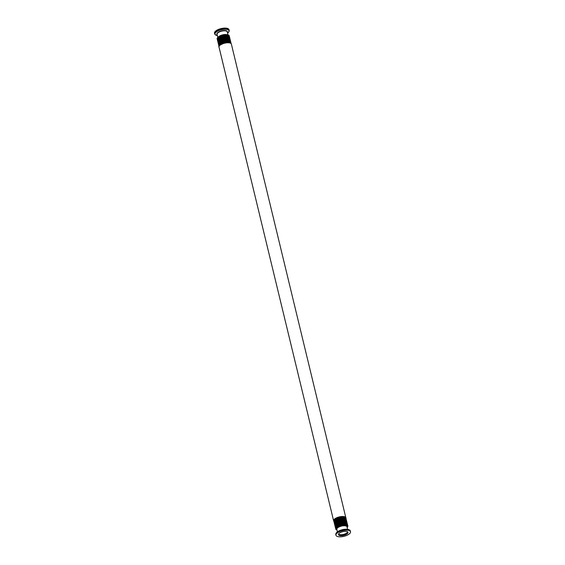 <?xml version="1.0" encoding="UTF-8"?>
<svg xmlns="http://www.w3.org/2000/svg" width="565" height="565" viewBox="0 0 565 565"><rect width="100%" height="100%" fill="white"/><g stroke="black" fill="none" stroke-linecap="round" stroke-linejoin="round"><path stroke-width="0.85" d="M336.486 533.748A7.479 2.91 -13.6 0 1 344.311 530.337A7.479 2.91 -13.6 0 1 350.505 531.75A7.479 2.91 -13.6 0 1 343.916 536.333A7.479 2.91 -13.6 0 1 335.97 535.267A7.479 2.91 -13.6 0 1 336.486 533.748M347.588 531.813A4.675 1.815 -13.6 0 1 343.456 534.441A4.675 1.815 -13.6 0 1 338.59 533.996M347.772 531.969A4.894 1.907 -13.6 0 1 343.478 534.525A4.894 1.907 -13.6 0 1 338.499 534.207M338.816 533.664A4.894 1.907 -13.6 0 1 343.944 531.432A4.894 1.907 -13.6 0 1 347.998 532.357A4.894 1.907 -13.6 0 1 343.682 535.359A4.894 1.907 -13.6 0 1 338.477 534.659A4.894 1.907 -13.6 0 1 338.816 533.664M227.568 33.144L229.199 31.181L229.03 29.655A7.479 2.91 166.4 0 0 222.843 28.25A7.479 2.91 166.4 0 0 215.018 31.654A7.479 2.91 166.4 0 0 214.495 33.173L215.053 34.606L217.391 35.602A7.197 2.804 -13.6 0 1 215.526 32.721A7.197 2.804 -13.6 0 1 225.562 29.288A7.197 2.804 -13.6 0 1 227.561 33.13M347.609 529.32L347.009 526.855A5.233 2.034 166.4 0 0 342.68 525.867A5.233 2.034 166.4 0 0 337.199 528.254A5.233 2.034 166.4 0 0 336.832 529.313L337.432 531.778M226.254 34.557A5.233 2.034 166.4 0 0 219.206 36.266M349.53 530.069A7.197 2.804 166.4 0 0 343.054 529.553A7.197 2.804 166.4 0 0 336.479 532.668M336.302 533A7.479 2.91 -13.6 0 1 344.134 529.596A7.479 2.91 -13.6 0 1 350.321 531.001C350.229 530.147 349.149 529.567 347.079 529.257L342.341 529.702L336.352 532.746L335.787 534.518A7.479 2.91 -13.6 0 1 336.302 533M227.335 32.191A5.403 2.105 166.4 0 0 223.549 30.559A5.403 2.105 166.4 0 0 217.257 33.095A5.403 2.105 166.4 0 0 217.165 34.656M217.8 37.283L217.087 34.345A5.233 2.034 -13.6 0 1 217.454 33.279A5.233 2.034 -13.6 0 1 222.935 30.898A5.233 2.034 -13.6 0 1 227.264 31.88L227.978 34.825M229.213 30.404A7.479 2.91 166.4 0 0 223.027 28.999A7.479 2.91 166.4 0 0 215.194 32.403A7.479 2.91 166.4 0 0 214.679 33.921M346.599 526.29A4.993 1.942 166.4 0 0 341.359 525.761A4.993 1.942 166.4 0 0 336.945 528.628M347.178 527.555A6.038 2.352 166.4 0 0 347.27 527.456A6.038 2.352 166.4 0 0 341.154 525.394A6.038 2.352 166.4 0 0 337.008 530.019M346.557 524.737A6.038 2.352 166.4 0 0 341.126 524.8A6.038 2.352 166.4 0 0 336.274 527.223M342.496 524.504A4.993 1.942 166.4 0 0 339.77 525.16M347.397 525.097A6.038 2.352 166.4 0 0 341.02 524.362A6.038 2.352 166.4 0 0 335.681 527.929M346.31 523.734A6.038 2.352 166.4 0 0 340.886 523.79A6.038 2.352 166.4 0 0 336.027 526.22M342.256 523.501A4.993 1.942 166.4 0 0 339.53 524.158M347.157 524.087A6.038 2.352 166.4 0 0 340.78 523.36A6.038 2.352 166.4 0 0 335.44 526.926M346.07 522.731A6.038 2.352 166.4 0 0 340.639 522.787A6.038 2.352 166.4 0 0 335.787 525.217M342.016 522.498A4.993 1.942 166.4 0 0 339.29 523.155M346.917 523.084A6.038 2.352 166.4 0 0 340.533 522.357A6.038 2.352 166.4 0 0 335.2 525.923M345.822 521.721A6.038 2.352 166.4 0 0 340.398 521.785A6.038 2.352 166.4 0 0 335.539 524.214M341.769 521.495A4.993 1.942 166.4 0 0 339.042 522.152M346.67 522.081A6.038 2.352 166.4 0 0 340.292 521.347A6.038 2.352 166.4 0 0 334.953 524.913M345.582 520.718A6.038 2.352 166.4 0 0 340.158 520.782A6.038 2.352 166.4 0 0 335.299 523.204M341.528 520.485A4.993 1.942 166.4 0 0 338.802 521.149M346.43 521.078A6.038 2.352 166.4 0 0 340.052 520.344A6.038 2.352 166.4 0 0 334.713 523.91M345.342 519.715A6.038 2.352 166.4 0 0 339.911 519.779A6.038 2.352 166.4 0 0 335.059 522.201M341.281 519.482A4.993 1.942 166.4 0 0 338.555 520.146M346.183 520.075A6.038 2.352 166.4 0 0 339.805 519.341A6.038 2.352 166.4 0 0 334.466 522.908M345.095 518.712A6.038 2.352 166.4 0 0 339.671 518.769A6.038 2.352 166.4 0 0 334.812 521.198M341.041 518.479A4.993 1.942 166.4 0 0 338.315 519.136M345.942 519.066A6.038 2.352 166.4 0 0 339.565 518.338A6.038 2.352 166.4 0 0 334.226 521.905M344.855 517.71A6.038 2.352 166.4 0 0 339.424 517.766A6.038 2.352 166.4 0 0 334.572 520.196M340.801 517.476A4.993 1.942 166.4 0 0 338.075 518.133M345.702 518.063A6.038 2.352 166.4 0 0 339.318 517.335A6.038 2.352 166.4 0 0 333.986 520.902M231.375 44.098C231.29 43.364 230.365 42.869 228.606 42.615L224.679 42.975C220.004 44.861 218.118 46.231 219.015 47.086A6.356 2.472 166.4 0 1 224.616 43.187A6.356 2.472 166.4 0 1 231.375 44.098L345.999 518.366A6.356 2.472 166.4 0 0 345.985 517.837A6.356 2.472 166.4 0 0 339.226 516.926A6.356 2.472 166.4 0 0 333.625 520.824L333.859 521.304M224.001 34.698A4.993 1.942 166.4 0 0 221.275 35.355M228.055 34.931A6.038 2.352 166.4 0 0 222.631 34.995A6.038 2.352 166.4 0 0 217.772 37.417M229.143 36.294A6.038 2.352 166.4 0 0 222.765 35.56A6.038 2.352 166.4 0 0 217.433 39.126M224.249 35.701A4.993 1.942 166.4 0 0 221.522 36.365M228.302 35.934A6.038 2.352 166.4 0 0 222.871 35.998A6.038 2.352 166.4 0 0 218.019 38.42M229.39 37.297A6.038 2.352 166.4 0 0 223.013 36.563A6.038 2.352 166.4 0 0 217.673 40.129M224.489 36.704A4.993 1.942 166.4 0 0 221.763 37.368M228.543 36.937A6.038 2.352 166.4 0 0 223.119 37A6.038 2.352 166.4 0 0 218.26 39.423M229.63 38.3A6.038 2.352 166.4 0 0 223.253 37.565A6.038 2.352 166.4 0 0 217.913 41.132M224.729 37.714A4.993 1.942 166.4 0 0 222.003 38.371M228.79 37.94A6.038 2.352 166.4 0 0 223.359 38.003A6.038 2.352 166.4 0 0 218.507 40.433M229.877 39.303A6.038 2.352 166.4 0 0 223.5 38.575A6.038 2.352 166.4 0 0 218.161 42.142M224.976 38.717A4.993 1.942 166.4 0 0 222.25 39.373M229.03 38.95A6.038 2.352 166.4 0 0 223.599 39.006A6.038 2.352 166.4 0 0 218.747 41.436M230.117 40.306A6.038 2.352 166.4 0 0 223.74 39.578A6.038 2.352 166.4 0 0 218.401 43.145M225.216 39.72A4.993 1.942 166.4 0 0 222.49 40.376M229.27 39.953A6.038 2.352 166.4 0 0 223.846 40.009A6.038 2.352 166.4 0 0 218.987 42.439M230.358 41.316A6.038 2.352 166.4 0 0 223.98 40.581A6.038 2.352 166.4 0 0 218.648 44.148M225.463 40.722A4.993 1.942 166.4 0 0 222.73 41.386M229.517 40.955A6.038 2.352 166.4 0 0 224.086 41.019A6.038 2.352 166.4 0 0 219.234 43.441M230.605 42.319A6.038 2.352 166.4 0 0 224.227 41.584A6.038 2.352 166.4 0 0 218.888 45.151M225.703 41.725A4.993 1.942 166.4 0 0 222.977 42.389M229.757 41.958A6.038 2.352 166.4 0 0 224.333 42.022A6.038 2.352 166.4 0 0 219.474 44.444M230.845 43.321A6.038 2.352 166.4 0 0 224.467 42.587A6.038 2.352 166.4 0 0 219.128 46.153M225.944 42.735A4.993 1.942 166.4 0 0 223.217 43.392M230.004 42.961A6.038 2.352 166.4 0 0 224.573 43.025A6.038 2.352 166.4 0 0 219.721 45.454M350.505 531.75L350.321 531.001M335.97 535.267L335.787 534.518M337.023 530.097L335.893 529.454L335.589 528.183L336.168 527.223L339.396 525.295L344.106 524.362L346.649 524.687L347.913 525.81L347.2 527.639M335.554 528.332L335.349 527.18L335.928 526.22L339.155 524.292L343.866 523.36L346.402 523.684L347.341 524.264L347.694 525.394M335.313 527.329L335.102 526.17L335.688 525.217L338.915 523.289L343.626 522.357L346.161 522.682L347.101 523.254L347.454 524.391M335.073 526.326L334.861 525.168L335.44 524.207L338.668 522.286L343.379 521.347L345.921 521.679L346.861 522.251L347.214 523.388M334.826 525.316L334.621 524.165L335.2 523.204L338.428 521.283L343.139 520.344L345.674 520.676L346.613 521.248L346.966 522.385M334.586 524.313L334.374 523.162L334.953 522.201L338.181 520.273L342.891 519.341L345.434 519.666L346.373 520.245L346.726 521.375M334.339 523.31L334.134 522.159L334.713 521.198L337.941 519.27L342.651 518.338L345.187 518.663L346.126 519.242L346.479 520.372M346.239 519.369L345.886 518.232L344.89 517.639L340.963 517.448L336.465 518.797L334.452 520.21L333.894 521.142L334.099 522.307M229.447 36.591L229.093 35.461L228.133 34.875L224.34 34.656L219.75 35.983L217.709 37.375L217.087 38.392L217.306 39.529M229.687 37.594L229.341 36.471L228.373 35.885L224.58 35.659L219.99 36.986L217.956 38.378L217.334 39.395L217.546 40.532M229.927 38.604L229.581 37.474L228.62 36.887L224.821 36.661L220.237 37.989L218.196 39.388L217.574 40.398L217.786 41.542M230.174 39.607L229.821 38.477L228.86 37.89L225.068 37.664L220.477 38.992L218.443 40.39L217.822 41.4L218.034 42.545M230.414 40.609L230.068 39.479L229.107 38.893L225.308 38.667L220.724 39.995L218.683 41.393L218.062 42.403L218.274 43.547M230.661 41.612L230.308 40.482L229.348 39.896L225.555 39.677L220.964 41.005L218.923 42.396L218.302 43.406L218.521 44.55M230.901 42.615L230.555 41.492L229.588 40.899L225.795 40.68L221.205 42.008L219.171 43.399L218.549 44.416L218.761 45.553M219.001 46.556L218.789 45.412L219.404 44.416L222.73 42.474L227.321 41.584L229.786 41.888L230.81 42.509L231.142 43.625M219.015 47.086L333.625 520.824"/></g></svg>

